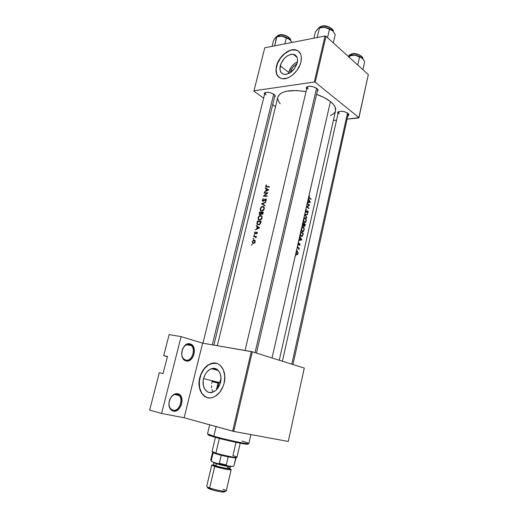 <?xml version="1.0" encoding="UTF-8"?>
<svg xmlns="http://www.w3.org/2000/svg" width="518" height="518" viewBox="0 0 518 518"><rect width="100%" height="100%" fill="white"/><g stroke="black" fill="none" stroke-linecap="round" stroke-linejoin="round"><path stroke-width="0.78" d="M189.562 344.535C182.524 342.01 178.347 358.456 185.671 360.042L185.975 360.845C177.985 359.123 182.543 341.148 190.229 343.92L189.562 344.535L188.649 344.373L191.349 345.571C196.348 349.695 191.563 362.03 185.671 360.042L183.728 358.916C178.755 354.649 183.793 342.366 189.562 344.535L190.229 343.92L187.749 343.874L184.227 346.192L182.53 348.996L181.637 354.027L182.271 357.167L184.829 360.36L187.205 361.007L190.883 359.531L193.596 355.678L194.464 350.731L193.208 346.322L190.229 343.92C198.012 345.797 193.667 363.312 185.975 360.845L185.671 360.042C192.715 362.315 196.71 346.251 189.562 344.535M177.052 394.334C175.272 393.991 173.556 394.625 171.905 396.244L169.82 399.443C168.091 405.076 169.172 408.683 173.051 410.262L173.355 411.124C169.114 409.401 167.936 405.464 169.826 399.307L172.099 395.817C173.899 394.049 175.777 393.356 177.719 393.732L177.052 394.334L179.267 395.603C183.89 399.844 178.878 411.797 173.051 410.262L170.681 408.903C166.09 404.513 171.354 392.612 177.052 394.334L177.719 393.732L175.168 393.861L171.529 396.451L169.231 401.081L168.868 404.539L170.215 408.955L172.17 410.709L174.618 411.195L178.406 409.453L181.203 405.367L182.096 400.31L180.795 395.946L178.891 394.166L177.719 393.732C185.755 395.079 181.287 413.073 173.355 411.124L173.051 410.262L172.5 410.114L173.051 410.262C180.322 412.063 184.427 395.564 177.052 394.334M290.423 72.19C291.492 68.473 293.661 65.721 296.937 63.928L294.956 65.197L292.592 67.664L290.922 70.642L290.423 72.19L290.844 72.293L290.423 72.19L290.32 72.656L290.423 72.19M288.733 72.462L291.453 66.79L294.405 63.701L297.442 61.862C293.084 64.005 290.184 67.534 288.733 72.462L280.238 65.747C282.886 58.353 287.218 54.532 293.233 54.273C296.814 55.122 298.154 57.977 297.248 62.846L294.438 68.706L289.679 73.057L286.221 74.346L284.615 74.417L283.165 74.1L280.97 72.371L279.947 69.438L280.873 63.785L284.401 58.314L287.652 55.679L291.077 54.332L292.696 54.222L295.422 55.154L297.131 57.498L297.513 59.097L297.248 62.846C294.645 70.183 290.365 74.035 284.421 74.398C280.678 73.601 279.28 70.713 280.238 65.747L288.733 72.462L288.507 73.653M298.413 51.107L295.364 49.877C288.494 48.543 278.58 57.362 276.58 66.369L276.418 66.239C278.419 57.233 288.332 48.414 295.202 49.741C300.31 50.978 302.221 55.083 300.926 62.063L301.301 56.643L300.744 54.338L298.258 50.971L294.315 49.65L291.984 49.825L287.056 51.774L282.394 55.575L278.665 60.645L277.331 63.429L276.418 66.239L275.984 71.542L277.441 75.77L280.588 78.283L282.666 78.749L287.451 78.011L289.97 76.819L292.437 75.136L296.859 70.545L300 64.957L300.926 62.063C298.996 71.031 289.238 79.759 282.504 78.736C277.052 77.596 275.026 73.433 276.418 66.239L276.58 66.369C275.466 71.335 276.269 75.013 278.995 77.402L276.644 73.964L276.126 69.108L277.493 63.559L280.536 58.126L284.809 53.607L289.691 50.673L292.139 49.955L296.594 50.168M220.351 380.374L219.729 382.66L203.568 378.58C205.005 373.439 207.66 370.137 211.532 368.674C217.534 366.491 222.675 374.067 220.506 382.284L219.774 384.615L217.43 388.694L215.915 390.294L212.503 392.275L209.026 392.43L207.433 391.815L204.843 389.316L203.347 385.496L203.16 380.931L203.568 378.58L205.309 374.19L206.572 372.306L209.673 369.522L213.138 368.369L216.446 369.036L217.877 370.04L220.033 373.213L220.959 377.512L220.506 382.284C219.114 387.347 216.524 390.656 212.749 392.191C206.494 394.632 201.334 386.752 203.568 378.58L219.729 382.66L220.351 380.374M216.705 363.371L211.467 363.519C205.866 365.604 202.02 370.357 199.929 377.79L199.734 377.739C201.826 370.305 205.672 365.553 211.273 363.468C219.846 360.399 227.253 371.218 224.145 383.067L224.786 376.165L223.426 369.962L220.299 365.41L218.227 363.979L215.915 363.183L213.461 363.047L208.495 364.724L204.047 368.738L202.234 371.438L200.777 374.475L199.145 381.106L199.404 387.658L201.534 393.175L205.245 396.801L207.537 397.707L210.004 397.947L212.555 397.507L215.087 396.399L219.69 392.359L223.083 386.441L224.145 383.067C222.151 390.345 218.441 395.111 213.034 397.351C203.93 400.945 196.49 389.491 199.734 377.739L199.929 377.79C198.064 388.267 200.68 394.923 207.763 397.759L205.445 396.846L201.735 393.22L199.598 387.71L199.339 381.157L200.971 374.527L204.247 368.79L208.689 364.782L213.656 363.099M338.746 111.564L338.455 111.882L339.206 113.662L338.351 112.141L338.746 111.564M337.982 113.766L337.704 112.302C340.313 110.651 343.738 110.981 347.992 113.306L344.353 111.655L341.045 111.221L337.976 111.985L337.568 112.827L337.982 113.766M307.575 86.584L307.18 86.992L308.074 89.135L307.057 87.296L307.575 86.584M306.637 89.07L306.391 87.412C309.058 85.638 312.607 86.001 317.029 88.5L313.099 86.687L309.641 86.26L306.559 87.192L306.229 88.157L306.637 89.07M265.281 92.534L264.976 92.852L266.012 94.949L264.866 93.111L265.281 92.534M264.465 94.742L264.219 93.24C266.582 91.718 269.884 92.107 274.113 94.406L270.26 92.696L267.016 92.282L264.29 93.143L264.465 94.742M217.968 383.1L216.33 389.912L217.968 383.1L212.076 381.578M211.745 383.462L212.16 381.196L211.745 383.462M211.603 387.729L211.551 385.67L211.603 387.729M213.073 392.074L211.933 389.607L213.079 392.074M295.428 255.232L295.461 255.905L295.817 255.659L295.331 255.633L295.817 255.659L295.428 255.232L296.031 252.402L296.697 249.67L297.177 249.689L296.788 249.262L297.526 246.011L298.012 246.037L297.623 245.603L298.051 243.538L330.426 101.547L333.275 104.241L335.042 106.909L335.567 110.703C336.143 107.873 334.434 104.824 330.426 101.547L308.883 196.154L309.259 195.739L309.408 196.108L309.097 197.533L311.098 198.983L311.007 199.385L309.045 197.999L308.65 197.177L308.346 198.511L310.334 202.357L307.375 202.765L307.219 203.451L309.712 205.102L307.109 206.857L309.019 208.139L308.929 208.54L306.436 206.909L305.698 210.146L306.41 209.648L305.782 210.826L305.95 211.907L307.75 210.852L308.126 212.386L307.472 213.312L307.796 211.338L306.229 212.445L305.445 211.253L304.707 214.478L307.653 214.174L307.556 214.607L305.283 214.847L306.876 217.599L306.773 218.033L304.694 214.536L303.749 218.693L304.545 217.825L305.568 217.961L306.229 219.36L306.157 221.044L305.432 222.52L304.636 222.746L303.665 221.704L303.399 220.228L302.823 222.772L305.348 224.333L304.39 226.327L303.846 225.414L303.347 225.952L302.836 225.77L302.544 224.003L301.683 227.771L302.713 226.8L303.632 227.117L304.176 228.393L304.105 230.083L303.38 231.572L302.577 231.818L301.599 230.788L301.334 229.312L300.751 231.87L303.289 233.385L303.082 234.304L302.37 236.182L301.411 236.448L300.421 235.289L300.427 233.281L299.76 236.202L301.813 239.918L298.776 240.54L298.31 244.107L298.666 244.431L299.715 243.57L300.039 244.716L299.585 245.422L299.715 244.043L298.588 244.884L298.005 243.913L297.623 245.603L298.012 246.037L297.526 246.011L297.3 247.015L299.236 248.077L298.99 249.326L298.543 248.226L297.202 247.429L296.788 249.262L297.177 249.689L296.697 249.67L296.179 251.936L296.775 251.224L297.656 251.334L298.044 253.483L297.559 254.5L296.872 254.759L296.141 254.014L295.959 252.907L295.428 255.232L295.817 255.659L295.338 255.646L272.034 357.97L295.402 255.277M330.426 101.547C326.916 98.776 322.293 96.38 316.556 94.36L324.365 97.688L330.426 101.547M277.829 97.164L279.992 93.991L282.763 92.392L286.519 91.239L296.361 90.508L306.041 91.589C289.905 89.232 280.497 91.084 277.829 97.157L217.307 345.687M297.623 245.603L297.876 246.27L297.591 245.649M296.788 249.262L297.047 249.929L296.762 249.3M265.702 186.091L266.401 184.868L266.297 186.519L269.477 186.629L269.379 187.03L266.31 186.959L265.702 186.091M265.786 190.935L266.278 188.902L265.274 188.241L265.378 187.801L268.68 189.97L264.355 192.048L265.786 190.935L264.355 192.048L268.68 189.97L265.378 187.801L265.274 188.241L266.278 188.902L265.786 190.935L266.155 191.148L265.786 190.935M263.118 201.262L262.503 201.023L262.309 200.233L263.377 198.666L262.691 200.142L263.06 200.861L265.184 199.074L266.278 199.307L266.297 200.291L265.384 201.275L265.974 199.916L265.604 199.352L263.118 201.262M261.519 203.82L265.805 201.942L265.702 202.376L262.296 203.788L264.976 205.4L264.873 205.834L261.519 203.82L264.873 205.834L264.976 205.4L262.296 203.788L265.702 202.376L265.805 201.942L261.532 203.762L263.571 204.558L261.532 203.762L263.241 204.765L261.519 203.82M258.029 217.948L259.006 216.136L259.958 215.553L261.292 215.682L262.082 216.757L261.7 218.887L260.036 220.202L258.417 219.839L258.029 217.948M257.006 222.565L257.349 221.154L261.163 221.322L260.444 223.692L259.136 224.825L257.252 224.559L257.006 222.565L257.032 224.268L258.832 224.909L260.444 223.692L261.163 221.322L257.349 221.154L258.178 221.581L257.349 221.154L257.006 222.565L257.349 222.74L257.006 222.565M254.467 232.938L255.076 231.889L255.096 233.437L255.076 231.889L254.532 233.54L254.467 232.938M254.578 233.612L255.011 233.851L254.578 233.612M255.542 233.65L255.996 233.126L255.542 233.65L255.096 233.437L255.542 233.657M256.093 232.996L256.397 232.66L255.782 232.835L256.65 232.148L257.342 232.789L256.695 233.877L256.967 232.847L256.397 232.66L256.967 232.867L256.695 233.877L257.239 232.414L256.3 232.278L255.38 233.333L256.093 232.99M253.937 235.166L254.526 234.835L254.273 235.457L253.937 235.166M253.6 236.713L253.703 236.299L256.442 236.441L255.918 236.83L256.009 238.04L255.51 236.914L253.6 236.713L255.413 236.868L256.009 238.04L255.918 236.83L256.442 236.441L253.703 236.299L254.623 236.752L253.703 236.299L253.6 236.713M251.612 244.794L252.208 244.47L251.955 245.092L251.612 244.794M252.318 241.874L253.58 240.119L254.532 240.106L255.167 240.831L255.076 242.223L253.865 243.434L252.603 243.182L252.318 241.874M253.056 238.817L253.645 238.494L253.393 239.115L253.056 238.817M256.701 228.736L257.2 226.664L256.196 225.932L256.306 225.485L259.596 227.849L255.257 229.824L256.701 228.736L255.257 229.824L259.583 227.907L256.306 225.485L256.196 225.932L257.2 226.664L256.701 228.736L257.109 228.95L256.701 228.736M259.24 213.28L259.537 212.056L263.351 212.192L262.833 213.882L262.03 214.452L261.098 213.902L259.712 214.717L259.24 213.28L259.524 214.627L260.301 214.685L261.098 213.902L262.173 214.413L262.807 213.928L263.351 212.192L259.537 212.056L260.314 212.471L259.537 212.056L259.24 213.28M260.217 208.871L261.189 207.064L262.14 206.468L263.474 206.591L264.264 207.653L263.889 209.764L262.225 211.085L260.606 210.742L260.217 208.871M264.089 193.143L264.186 192.741L268 192.793L264.225 195.785L267.269 195.856L267.171 196.264L263.377 196.102L267.042 193.162L264.089 193.143L267.042 193.162L263.358 196.192L267.171 196.264L267.269 195.856L264.225 195.785L268 192.793L264.186 192.741L264.879 193.13L264.186 192.741L264.089 193.143M300.388 237.827L299.663 236.648L298.873 240.093L299.916 239.899L300.388 237.827L299.916 239.899L298.873 240.093L298.776 240.54L301.813 239.918L300.362 239.808L301.826 239.86L299.76 236.202L300.388 237.827M309.136 205.147L307.129 203.859L306.455 206.818L309.136 205.147L306.436 206.909L308.929 208.54L309.019 208.139L307.109 206.857L309.712 205.102L307.219 203.451L307.129 203.859L309.136 205.147M308.948 200.168L308.242 198.951L307.478 202.324L308.488 202.195L308.948 200.168L308.488 202.195L307.478 202.324L307.375 202.765L310.334 202.357L307.433 202.506L310.347 202.298L308.346 198.511L308.948 200.168M149.663 410.133L159.304 372.695L149.663 410.133L161.59 413.461L184.143 417.761L202.629 343.149L251.275 351.554L232.66 431.164L184.143 417.761L233.715 431.41L252.305 351.8L304.273 368.065L288.254 441.465L233.715 431.41L288.254 441.465L304.273 368.065L252.305 351.8L233.715 431.41L232.66 431.164L251.275 351.554L252.305 351.8L202.629 343.149L184.143 417.761L161.59 413.461L181.119 336.635L202.629 343.149L181.119 336.635L169.114 334.602L181.119 336.635L161.59 413.461L149.663 410.133M325.051 36.007L314.296 82.019L253.975 90.786L264.769 47.773L325.051 36.007L325.99 36.254L368.337 74.586L358.942 117.631L315.248 82.258L325.99 36.254L368.337 74.586L358.747 117.962L347.351 119.095L358.942 117.631L315.248 82.258L314.296 82.019L315.248 82.258L325.99 36.254L325.051 36.007L264.769 47.773L253.975 90.786L314.296 82.019L325.051 36.007M275.511 106.676L272.695 104.649L275.511 106.676M263.623 98.129L253.911 91.149L253.975 90.786L253.911 91.149L263.623 98.129M336.545 120.17L333.359 120.487L336.545 120.17M274.482 97.326L275.369 95.972L274.113 94.406L275.388 96.128L274.482 97.326M317.21 91.537L318.169 90.177L317.029 88.5L318.169 90.158L317.21 91.537M348.064 115.896L348.944 114.795L347.992 113.306L348.938 114.679L348.064 115.896M330.484 115.605L333.631 113.74L335.198 111.746M277.693 98.252L278.205 100.732L280.206 103.807M348.938 114.679L348.31 113.584L292.968 364.523M275.388 96.128L274.786 94.988L274.883 95.694M318.169 90.158L317.476 88.895L317.625 89.763L256.449 353.095M167.418 356.675L163.694 355.665L169.114 334.602L163.694 355.665L167.482 356.423L163.092 373.543L159.304 372.695L163.092 373.543L167.482 356.423L163.694 355.665L167.418 356.675M216.699 363.371L216.11 363.235M181.689 353.075L182.44 349.378L181.689 353.075M168.985 402.764L170.053 398.931L168.985 402.764M212.179 368.505L217.884 370.046L212.179 368.505M252.227 244.749L251.968 244.347L251.651 244.995L252.227 244.749M252.124 244.956L251.625 244.716L252.124 244.956M253.58 243.505L254.681 242.864L255.251 241.505L255.024 240.546L253.949 240.022L253.043 240.481L252.357 241.699L252.447 242.955L253.308 243.512M253.406 243.097L252.745 242.677L253.988 243.382L253.406 243.097L255.154 241.997L254.603 240.695L253.826 240.449L252.357 241.699L252.745 242.677L252.674 241.712L253.885 240.436L254.688 240.805L254.875 241.615L253.671 243.078M254.914 240.391L254.15 240.022L254.914 240.391M253.665 238.766L253.406 238.377L253.088 239.018L253.665 238.766M253.561 238.986L253.062 238.746L253.561 238.986M256.19 237.25L255.562 236.946M254.545 235.107L254.293 234.719L253.969 235.36L254.545 235.107M254.435 235.334L253.943 235.088L254.435 235.334M256.85 233.747L256.52 233.586L256.85 233.747M257.336 232.886L256.883 232.66M255.704 233.495L255.38 233.333L255.704 233.495M257.342 232.796L256.3 232.278L257.342 232.796M257.2 232.362L256.766 232.148L257.2 232.362M258.909 227.603L256.196 225.932L258.909 227.603M258.812 227.816L257.135 228.542L257.556 228.749L257.135 228.542L257.53 226.903L259.253 228.043L257.53 226.903L257.135 228.542L258.812 227.816M257.614 221.568L261.027 221.898L260.651 221.704L260.949 222.222L260.573 222.028L260.12 223.426L260.489 223.614L258.34 224.547L258.981 224.877L257.349 223.88L257.614 221.568L257.291 223.646L258.34 224.547L259.881 223.808L260.651 221.704L257.614 221.568M262.076 217.955L261.603 215.915L259.758 215.624L258.411 216.912L258.197 219.528L258.702 220.066L260.25 220.137L261.402 219.295L262.076 217.955M261.655 217.948L260.832 219.328L259.518 219.859L260.127 220.176L258.521 219.237L258.715 217.068L259.803 216.006L261.305 216.252L262.024 218.143L261.344 216.297L259.965 215.948L258.715 217.068L258.456 219.088L259.207 219.813L260.191 219.742L261.655 217.948M260.127 219.768L260.25 220.137M261.415 216.394L262.076 216.738L261.415 216.394M261.499 216.524L261.668 216.848M262.095 214.439L261.098 213.902L262.095 214.439M262.84 212.574L263.073 213.325L262.704 213.125L261.888 214.057L262.38 214.322L261.584 213.928L261.577 212.509L263.209 212.775L261.577 212.509L261.422 213.604L261.888 214.057L262.84 212.574M260.023 214.342L260.722 213.895L261.189 212.497L259.809 212.464L259.783 214.264L260.496 214.588L259.57 213.889L259.809 212.464L261.189 212.497L261.538 212.684L261.189 212.497L260.871 213.617L262.283 214.368L260.871 213.617L260.075 214.335M264.258 208.845L263.785 206.818L261.94 206.546L260.593 207.835L260.386 210.438L260.891 210.968L262.438 211.02L263.591 210.172L264.258 208.845M263.837 208.838L263.021 210.217L261.707 210.748L262.296 211.066L260.709 210.146L260.897 207.99L261.985 206.928L263.487 207.155L264.206 209.039L263.526 207.2L262.147 206.863L260.897 207.99L260.645 209.997L261.396 210.709L262.38 210.625L263.837 208.838M262.296 210.658L262.406 211.027M263.63 207.336L264.271 207.686L263.63 207.336M263.694 207.446L264.186 207.712L263.843 207.789M264.892 205.763L263.261 204.707L264.892 205.763M263.468 198.614L262.354 199.987L262.658 201.165L263.435 201.165L265.572 199.352L265.948 200.039L265.229 200.9L265.384 201.275L265.987 200.796L266.388 199.683L265.682 198.944L263.526 200.706L262.736 200.589L263.468 198.614M263.552 201.107L263.125 200.867L263.552 201.107M263.85 200.887L263.526 200.706L263.85 200.887M265.397 199.385L265.028 199.177L265.397 199.385M266.258 199.268L265.682 198.944L266.258 199.268M265.617 201.114L265.229 200.9L265.617 201.114M266.317 200.239L265.948 200.039L266.317 200.239M264.951 196.192L264.225 195.785L264.951 196.192M267.955 189.899L265.274 188.241L266.977 189.225L267.055 188.908L267.955 189.899M267.89 189.964L266.22 190.728L266.595 190.941L266.22 190.728L266.608 189.122L268.279 190.19L266.608 189.122L266.22 190.728L267.89 189.964M269.477 186.629L266.887 186.577L267.586 186.985L266.297 186.519L266.401 184.868L265.728 185.956L265.915 186.843L269.379 187.03L269.477 186.629M311.098 198.983L308.922 197.882L311.007 199.385L311.098 198.983L310.483 198.996L311.098 198.983M308.696 196.626L308.793 197.701L309.518 197.87L308.974 196.821L309.259 195.739L308.696 196.626M308.909 196.115L309.408 196.108L308.909 196.115M308.709 196.555L309.078 196.549L308.709 196.555M299.974 239.828L301.813 239.918L299.974 239.828M301.366 239.594L299.928 239.821L300.304 238.189L301.366 239.594L300.608 238.202L300.233 239.834L301.366 239.594M299.585 245.422L300.077 244.36L299.43 243.577L299.035 244.01L299.767 244.114L299.585 245.422M299.521 244.004L299.054 243.984M299.171 244.392L299.475 244.023L298.718 244.405L298.31 244.107L298.549 242.728L298.122 244.49L298.763 244.846L299.171 244.392M298.413 244.833L298.763 244.846L298.413 244.833M298.226 243.084L298.679 243.104L298.226 243.084M298.09 244.399L298.504 244.418L298.09 244.399M298.472 244.399L298.077 244.379M299.43 243.577L299.754 243.589L299.43 243.577M299.236 248.077L297.3 247.015L297.202 247.429L298.659 248.387L298.847 249.65L299.236 248.077L298.316 248.038L299.236 248.077M296.872 254.759L297.455 254.591L296.477 254.539L297.455 254.591L298.109 253.114L297.474 251.204L296.438 251.495L296.031 252.402L295.985 253.49L296.678 254.688M296.775 254.273L297.552 254.001L297.889 252.81L297.649 251.871L296.892 251.606L296.011 252.519L296.775 254.273L296.251 254.241L296.775 254.273L296.302 253.593L296.73 251.703L297.377 251.612L297.798 252.208L297.682 253.781M303.289 233.385L300.751 231.87L300.285 234.227L301.068 236.253L302.37 236.182L303.289 233.385L302.538 233.365L303.289 233.385M302.816 234.298L301.968 236.001L300.744 235.923L301.308 235.943L300.278 234.291L300.945 232.433L302.965 233.637L300.621 232.427L300.641 234.855L301.159 235.839L302.123 235.897L302.81 234.311M302.318 235.684L302.674 235.69L302.318 235.684M304.105 230.083L303.839 227.402L302.48 226.89L301.431 228.509L301.599 230.788L302.855 231.837L304.105 230.083M303.872 229.947L303.069 231.319L301.864 231.281L302.402 231.293L301.405 228.645L302.37 227.447L303.671 227.726L303.911 229.752L303.671 227.726L302.596 227.292L301.703 228.749L301.852 230.594L302.849 231.397L303.872 229.947M304.882 226.016L305.348 224.333L304.636 224.32L305.348 224.333L302.823 222.772L302.518 225.123L303.263 225.965L303.846 225.414L304.072 226.094M303.483 225.408L303.846 225.414L303.483 225.408M305.024 224.579L304.338 225.861L303.969 224.074L305.024 224.579L304.26 224.08L304.39 225.887L305.024 224.579M304.001 223.925L303.542 225.349L302.635 225.479L303.082 225.485L302.693 223.336L304.001 223.925L303.017 223.342L303.082 225.485L303.6 225.265L304.001 223.925M306.157 221.044L305.898 218.363L304.545 217.825L303.503 219.425L303.665 221.704L304.908 222.772L306.157 221.044M305.924 220.908L305.121 222.261L303.936 222.216L304.461 222.222L303.47 219.567L304.435 218.382L305.724 218.68L305.963 220.713L305.724 218.68L304.655 218.233L303.768 219.671L304.001 221.698L305.121 222.261L305.924 220.908M307.653 214.174L304.707 214.478L306.773 218.033L305.283 214.847L307.556 214.607L307.653 214.174M305.762 214.374L307.556 214.607L304.798 214.679L305.762 214.374M304.901 214.84L305.283 214.847L304.901 214.84M306.546 217.599L306.876 217.599L306.546 217.599M306.41 209.648L305.497 210.658L305.944 212.386L306.708 212.173L306.021 212.173L305.769 211.499L306.41 209.648M305.724 210.107L306.462 210.107L305.724 210.107M305.614 211.979L306.339 211.979L307.414 210.917M305.944 212.386L306.766 212.121L307.012 211.843L306.526 211.843L307.394 211.402L306.947 211.402L307.763 211.312L307.673 213.183L308.165 212.166L307.867 210.917M309.071 205.109L309.712 205.102L309.071 205.109M309.078 205.186L309.693 205.186L309.078 205.186M306.442 206.857L307.109 206.857L306.442 206.857M308.372 208.139L309.019 208.139L308.372 208.139M309.906 202.001L308.501 202.156L308.864 200.557L309.906 202.001L309.162 200.557L308.799 202.156L309.906 202.001M209.68 424.818L207.504 433.864L213.817 436.208L208.754 434.576L209.24 435.431L214.128 437.017L213.817 436.208L216.11 426.592L213.817 436.208C225.88 439.763 249.605 444.716 248.847 443.557L250.9 434.576M208.767 434.602C207.647 434.583 207.802 434.855 209.24 435.431M211.985 381.164L220.338 382.944L218.978 382.647L217.56 388.532L218.978 382.647L212.16 381.196M247.986 444.127L242.923 443.686L228.762 440.766L214.128 437.017L208.022 434.757M241.958 441.051C248.511 442.948 250.33 443.816 247.41 443.641C242.819 443.33 223.653 439.096 213.817 436.208L214.128 437.017C223.64 439.821 242.139 443.9 246.6 444.198C248.167 444.321 248.413 444.133 247.326 443.635M316.582 88.17L255.037 352.654L316.582 88.17M289.646 38.241C287.16 35.632 283.825 34.525 279.642 34.913L279.558 34.868C284.855 33.417 291.964 39.083 290.41 40.139C290.909 37.406 283.553 34.02 279.319 35.056L279.053 36.13L279.558 34.868L284.414 35.172L287.872 36.636L289.433 37.963M279.558 34.868L276.916 36.59C276.884 36.079 277.719 35.515 279.409 34.9M284.881 43.849L286.325 37.976L289.562 39.297L291.958 42.47L290.307 40.028L288.021 38.222L281.889 36.208L286.325 37.976L284.881 43.849M275.926 37.115L273.517 40.559L272.079 46.348L273.517 40.559L275.479 37.516L276.593 36.772L274.631 45.849L276.884 36.784L281.889 36.208L278.859 36.15L276.495 36.772M275.421 37.587L276.593 36.772L281.889 36.208L287.969 38.345L290.617 40.398L289.562 39.297C287.555 37.684 284.991 36.655 281.889 36.208L276.444 36.797M275.479 37.516L275.168 37.969M279.319 35.056C285.146 34.823 288.843 36.448 290.417 39.931M291.802 364.16L347.546 112.982L291.802 364.16M353.69 55.128L350.887 55.232L349.915 55.763L354.966 55.199L359.511 56.999L357.737 64.99L359.511 56.999L361.668 57.679L363.604 59.764L364.659 61.752L362.911 69.671L364.659 61.752L363.604 59.764L360.962 57.181L357.135 55.62L352.836 55.07L348.789 55.886L350.887 55.232L349.915 55.763L353.69 55.128M361.894 56.727C359.615 54.442 356.436 53.477 352.363 53.82L352.078 53.976C357.796 53.755 361.331 55.225 362.697 58.379M352.078 53.976L352.298 53.775C357.88 52.376 364.361 58.061 362.697 58.553C361.532 55.316 357.996 53.788 352.078 53.976L351.826 55.115L352.078 53.976L349.1 55.737C348.815 55.277 349.844 54.63 352.169 53.801M349.514 57.543L349.915 55.763L349.514 57.543M348.135 56.294L349.915 55.763L348.575 55.989M362.872 58.754L362.354 58.21C360.58 56.669 358.113 55.666 354.966 55.199L360.955 57.31L362.872 58.754M353.496 53.697L358.495 54.5L361.383 56.164M273.705 94.127L212.296 344.82L273.705 94.127M317.275 29.364L315.352 32.122L313.914 38.183L315.352 32.122L318.175 28.432L319.431 28.05L317.184 37.542L319.431 28.05L323.394 27.357L319.431 28.05L323.394 27.357L326.01 27.674L329.474 29.273L327.518 37.639L329.474 29.273L332.64 30.704L335.211 34.57L333.294 42.864L335.211 34.57L332.64 30.704L329.189 28.594L325.874 27.609L321.471 27.383L318.855 28.069M332.284 29.267C329.746 26.703 326.366 25.654 322.144 26.114L321.827 26.263C327.92 25.945 331.714 27.603 333.21 31.242M321.827 26.263L322.066 26.068C327.324 24.417 334.725 30.238 333.21 31.3C331.779 27.629 327.985 25.952 321.827 26.263L321.568 27.376L321.827 26.263L319.023 27.991C319.017 27.415 319.982 26.787 321.918 26.101M318.745 28.121L320.506 27.538L318.175 28.432M333.275 31.378L332.64 30.704C330.665 28.982 328.03 27.894 324.734 27.428L331.08 29.681L333.275 31.378M322.066 26.068L327.259 26.373L331.682 28.607M215.404 437.38L212.05 451.463L215.87 453.095L212.866 452.026L213.345 452.881L216.187 453.891L215.87 453.095L219.341 438.448L215.87 453.095C223.109 455.387 237.309 458.216 236.953 457.303L240.21 443.201M235.994 442.359L232.919 455.613C236.868 456.85 237.885 457.465 235.968 457.446C233.003 457.381 221.723 454.94 215.87 453.095L216.187 453.891L221.218 455.296L213.345 452.881M213.138 452.784L212.568 452.337L210.696 460.23L211.247 460.716L213.138 452.784L211.156 460.062M235.735 457.99L233.896 465.922L236.091 457.854L228.173 456.895L235.735 457.99L233.896 465.922L232.588 466.498L227.292 465.805L226.295 464.918L228.173 456.895L221.218 455.296L228.173 456.895L226.295 464.918L219.328 463.319L217.916 463.649L212.296 461.829L211.247 460.716L212.296 461.829L211.214 461.149M233.896 465.922L232.588 466.498L233.359 466.187L232.588 466.498L227.292 465.805L217.916 463.649L219.328 463.319L221.218 455.296L219.328 463.319L226.295 464.918L227.292 465.805L217.916 463.649L212.296 461.829L211.467 460.975M213.008 452.279L212.917 452.667L213.008 452.279M223.174 489.264C226.347 490.429 227.033 491.083 225.226 491.219C220.927 491.019 215.728 489.937 209.635 487.969L210.146 489.219C215.533 490.967 220.137 491.925 223.944 492.094L224.721 491.569M213.565 464.911L213.746 462.788L213.274 462.211L215.896 463.591L215.624 462.904L215.896 463.591C221.71 465.319 226.541 466.355 230.387 466.692L230.931 466.278M213.403 464.549C213.047 464.743 213.863 465.17 215.864 465.837L215.21 466.498C212.089 465.429 211.629 464.95 213.837 465.06M213.312 464.633L215.864 465.837L216.362 463.74L215.864 465.837C220.687 467.45 230.16 469.263 229.966 468.544L230.393 466.692L230.983 466.284M207.53 487.814L210.146 489.219L209.635 487.969C215.248 490.041 226.418 492.022 226.236 490.928L231.183 469.599C231.416 470.441 220.344 468.33 214.724 466.44L209.635 487.969L214.724 466.44L211.752 465.034L206.695 486.344C206.656 486.7 207.64 487.244 209.635 487.969L207.472 487.056L208.23 488.409L214.659 490.565L221.199 491.886L224.851 491.763M213.299 464.892L211.745 465.067L212.548 465.624L217.955 467.391L228.593 469.625L231.067 469.696L229.603 468.68L231.183 469.593M229.668 468.842L230.38 469.522L229.157 469.567L221.723 468.266L214.051 466.096L212.645 465.449L213.073 465.034M208.23 488.409L207.686 487.626M213.416 462.192L213.753 462.794L220.616 464.918L228.755 466.55L231.151 466.491M229.299 468.693C234.712 470.771 222.196 468.848 215.21 466.498L215.864 465.837C220.364 467.34 229.196 469.094 229.869 468.628C230.219 468.427 229.37 467.987 227.318 467.314M171.905 396.244L172.099 395.817M297.131 57.498L293.233 54.273M218.356 370.519L211.532 368.674M338.455 111.882L337.704 112.302M307.18 86.992L306.391 87.412M264.976 92.852L264.219 93.24M338.403 111.914L282.388 361.214M335.567 110.697L279.267 360.237M274.941 95.467L213.902 345.098M186.603 344.723L191.349 345.571M174.683 394.463L179.267 395.603M253.949 240.022L255.031 240.553M253.574 243.097L254.079 243.337M255.154 233.43L255.562 233.637M256.656 232.148L257.258 232.452M258.54 224.547L259.104 224.838M260.36 215.475L261.888 216.291M259.673 219.859L260.217 220.144M261.946 214.057L262.406 214.303M260.081 214.342L260.522 214.575M262.581 206.391L264.089 207.219M261.83 210.748L262.373 211.04M265.63 198.944L266.284 199.313M309.421 197.811L308.87 197.818M299.818 243.635L299.365 243.615M296.665 254.202L296.212 254.176M301.191 235.858L300.693 235.845M303.483 226.988L302.35 226.968M302.311 231.229L301.819 231.216M303.049 225.459L302.629 225.453M305.523 217.929L304.39 217.916M304.39 222.17L303.904 222.164M247.41 443.641L246.6 444.198M245.053 350.479L307.057 87.296M264.866 93.111L202.933 343.201M235.968 457.446L235.159 457.996M211.765 461.298L211.985 461.693M225.226 491.219L223.944 492.094M229.966 468.544L229.61 468.68"/></g></svg>
